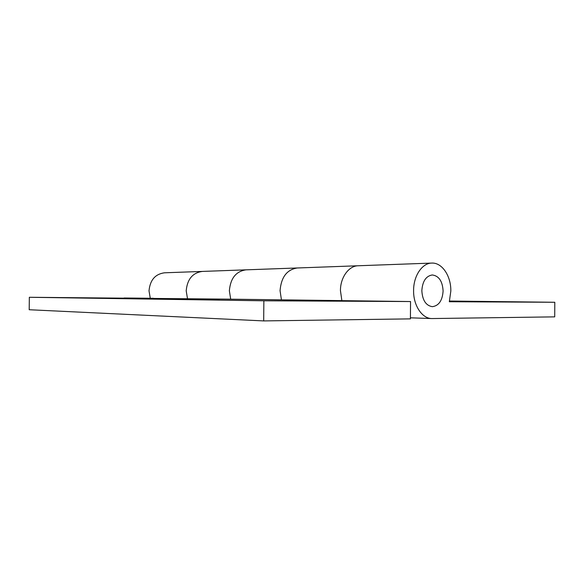 <?xml version="1.0" encoding="UTF-8"?>
<svg xmlns="http://www.w3.org/2000/svg" width="584" height="584" viewBox="0 0 584 584"><rect width="100%" height="100%" fill="white"/><g stroke="black" fill="none" stroke-linecap="round" stroke-linejoin="round"><path stroke-width="0.88" d="M449.381 301.541L468.769 301.643L449.424 301.373M421.838 290.635C422.429 300.278 425.933 305.629 432.342 306.673C438.825 305.797 442.409 300.577 443.103 291C442.511 281.225 438.92 275.882 432.306 274.969C426.021 275.969 422.531 281.196 421.838 290.635C422.429 300.278 425.933 305.629 432.342 306.673C438.825 305.797 442.409 300.577 443.103 291C442.511 281.225 438.92 275.882 432.306 274.969C426.021 275.969 422.531 281.196 421.838 290.635M450.819 291.139C451.155 276.115 442.081 262.428 431.737 263.085C422.166 263.107 413.509 275.874 413.596 290.496C413.282 305.359 422.057 318.572 431.788 318.557L554.712 316.864L554.8 302.271L449.322 301.738L450.819 291.139M410.545 301.541L263.866 300.796L263.683 320.915L410.413 318.871L410.545 301.541L337.464 300.585L341.866 300.607L340.443 290.598C340.363 277.378 348.823 265.808 358.211 265.757C348.823 265.808 340.363 277.378 340.443 290.598L341.874 300.643M186.201 290.81C187.26 279.269 192.611 272.801 202.246 271.429C192.611 272.801 187.26 279.269 186.201 290.81L187.486 298.599L186.201 290.81M431.737 263.085L297.3 267.976C286.956 269.545 281.203 277.115 280.057 290.679L281.437 299.826L280.057 290.679C281.203 277.115 286.956 269.545 297.3 267.976L246.017 269.837C236.016 271.304 230.468 278.276 229.366 290.752C230.468 278.276 236.016 271.304 246.017 269.837L164.454 272.801C155.176 274.093 150.022 280.116 149.015 290.868L150.249 298.132M341.866 300.607L226.585 299.132L230.695 299.161L229.366 290.752L230.702 299.19M554.8 302.271L449.519 301.03M124.115 297.993L153.439 298.285L124.115 297.993M121.83 298.329L155.716 298.672L121.83 298.329M179.792 299.154L219.19 299.57L179.792 299.154M312.316 300.541L358.569 301.045L312.316 300.541M230.695 299.161L29.339 297.278L29.2 309.732L263.683 320.915M263.866 300.796L29.339 297.278M431.788 318.557L410.421 317.82"/></g></svg>
